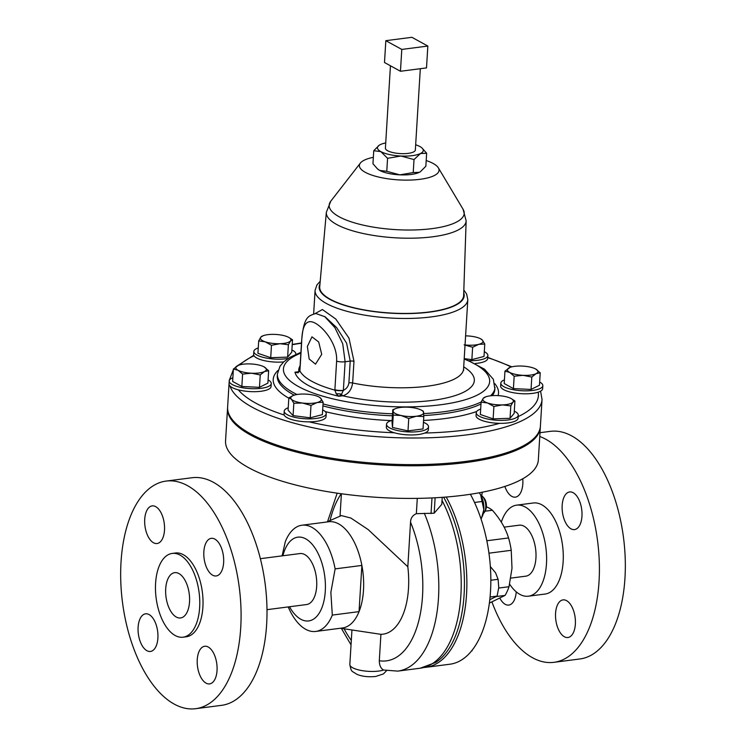 <?xml version="1.0" encoding="UTF-8"?>
<svg xmlns="http://www.w3.org/2000/svg" width="746" height="746" viewBox="0 0 746 746"><rect width="100%" height="100%" fill="white"/><g stroke="black" fill="none" stroke-linecap="round" stroke-linejoin="round"><path stroke-width="1.12" d="M504.865 486.439A18.976 9.735 -97.4 0 0 515.374 497.144A18.976 9.735 -97.4 0 0 522.834 483.762A18.976 9.735 -97.4 0 0 522.769 478.773M581.964 516.195A18.976 9.735 -97.4 0 0 569.636 491.95A18.976 9.735 -97.4 0 0 562.176 505.34A18.976 9.735 -97.4 0 0 574.504 529.585A18.976 9.735 -97.4 0 0 581.964 516.195M575.362 624.132A18.976 9.735 -97.4 0 0 563.034 599.887A18.976 9.735 -97.4 0 0 555.574 613.268A18.976 9.735 -97.4 0 0 567.902 637.513A18.976 9.735 -97.4 0 0 575.362 624.132M189.531 601.845A22.846 11.722 82.6 0 1 180.346 617.986A22.846 11.722 82.6 0 1 165.705 588.78A22.846 11.722 82.6 0 1 174.48 572.686A22.846 11.722 82.6 0 1 189.531 601.845M138.113 627.209A18.976 9.735 -97.4 0 0 150.45 651.454A18.976 9.735 -97.4 0 0 157.9 638.063A18.976 9.735 -97.4 0 0 145.573 613.818A18.976 9.735 -97.4 0 0 138.113 627.209M197.252 659.65A18.976 9.735 -97.4 0 0 209.579 683.895A18.976 9.735 -97.4 0 0 217.039 670.505A18.976 9.735 -97.4 0 0 204.702 646.26A18.976 9.735 -97.4 0 0 197.252 659.65M203.844 551.714A18.976 9.735 -97.4 0 0 216.181 575.959A18.976 9.735 -97.4 0 0 223.641 562.577A18.976 9.735 -97.4 0 0 211.304 538.332A18.976 9.735 -97.4 0 0 203.844 551.714M144.715 519.281A18.976 9.735 -97.4 0 0 157.042 543.526A18.976 9.735 -97.4 0 0 164.502 530.136A18.976 9.735 -97.4 0 0 152.175 505.891A18.976 9.735 -97.4 0 0 144.715 519.281M321.722 354.331L315.502 364.16L309.17 359.003L307.361 346.452L311.968 336.838L318.673 341.957L321.722 354.331M392.144 420.362A21.037 6.332 3.5 0 0 386.531 424.25A21.037 6.332 3.5 0 0 397.105 430.461A21.037 6.332 3.5 0 0 418.506 431.561A21.037 6.332 3.5 0 0 428.53 426.824A21.037 6.332 3.5 0 0 423.439 422.283M386.531 424.25L386.353 427.225A21.037 6.332 3.5 0 0 394.41 432.783A21.037 6.332 3.5 0 0 418.32 434.526A21.037 6.332 3.5 0 0 424.772 433.025A21.037 6.332 3.5 0 0 428.353 429.789L428.53 426.824M260.401 558.679L299.957 553.56A25.709 13.186 82.6 0 1 313.488 566.139A25.709 13.186 82.6 0 1 306.559 604.549L267.003 609.668M195.611 708.7L221.525 705.343A114.763 58.878 -97.4 0 0 266.639 624.365A114.763 58.878 -97.4 0 0 192.067 477.729L166.144 481.077A114.763 58.878 -97.4 0 0 121.029 562.055A114.763 58.878 -97.4 0 0 195.611 708.7A114.763 58.878 -97.4 0 0 240.725 627.722A114.763 58.878 -97.4 0 0 166.144 481.077M183.04 637.196L186.295 636.776A42.233 21.662 -97.4 0 0 202.903 606.974A42.233 21.662 -97.4 0 0 175.459 553.01L172.195 553.429A42.233 21.662 -97.4 0 0 155.597 583.232A42.233 21.662 -97.4 0 0 183.04 637.196A42.233 21.662 -97.4 0 0 199.648 607.393A42.233 21.662 -97.4 0 0 172.195 553.429M482.727 496.631L483.921 497.964A7.693 3.944 82.6 0 1 485.646 501.088A7.693 3.944 82.6 0 1 485.506 510.189L484.686 511.784A9.53 4.886 -97.4 0 0 484.863 500.51A9.53 4.886 -97.4 0 0 482.727 496.631A9.53 4.886 -97.4 0 0 480.909 495.297M483.268 513.528A9.53 4.886 -97.4 0 0 484.686 511.784M504.137 527.133L519.235 525.184A25.709 13.186 82.6 0 1 527.795 529.324A25.709 13.186 82.6 0 1 535.982 557.187A25.709 13.186 82.6 0 1 525.827 576.164L510.842 578.103M501.321 522.172A45.907 23.555 82.6 0 1 516.642 505.145A45.907 23.555 82.6 0 1 546.473 563.808A45.907 23.555 82.6 0 1 528.42 596.194A45.907 23.555 82.6 0 1 509.621 584.165M516.642 505.145L533.315 502.99A45.907 23.555 82.6 0 1 563.146 561.645A45.907 23.555 82.6 0 1 545.093 594.04L528.42 596.194M539.768 436.513A114.763 58.878 82.6 0 1 599.047 581.348A114.763 58.878 82.6 0 1 553.933 662.327A114.763 58.878 82.6 0 1 491.978 602.05M540.001 432.699L550.389 431.347A114.763 58.878 82.6 0 1 624.971 577.991A114.763 58.878 82.6 0 1 579.856 658.97L553.933 662.327M498.72 588.044L509.005 586.72L511.998 568.265L511.234 550.306A49.73 25.513 -97.4 0 0 508.548 537.95C505.676 528.448 500.286 519.216 492.379 510.264A49.73 25.513 -97.4 0 0 486.364 506.823M446.229 497.032A103.284 52.985 82.6 0 1 466.539 594.441A103.284 52.985 82.6 0 1 425.929 667.316A103.284 52.985 82.6 0 1 424.092 667.493M470.39 494.272A103.284 52.985 82.6 0 1 490.504 591.336A103.284 52.985 82.6 0 1 449.894 664.22L425.929 667.316M232.855 377.756A21.037 6.332 3.5 0 0 229.255 380.992A21.037 6.332 3.5 0 0 232.351 384.591A21.037 6.332 3.5 0 0 255.775 388.703A21.037 6.332 3.5 0 0 271.255 383.556A21.037 6.332 3.5 0 0 268.168 379.956A21.037 6.332 3.5 0 0 268.084 379.91M229.255 380.992L229.078 383.957A21.037 6.332 3.5 0 0 232.165 387.556A21.037 6.332 3.5 0 0 238.338 389.85A21.037 6.332 3.5 0 0 259.767 391.408A21.037 6.332 3.5 0 0 271.078 386.531L271.255 383.556M504.427 379.873A21.037 6.332 3.5 0 0 500.836 383.108A21.037 6.332 3.5 0 0 503.923 386.708A21.037 6.332 3.5 0 0 527.347 390.82A21.037 6.332 3.5 0 0 542.836 385.673A21.037 6.332 3.5 0 0 539.74 382.073A21.037 6.332 3.5 0 0 539.656 382.027M500.836 383.108L500.65 386.083A21.037 6.332 3.5 0 0 503.737 389.682A21.037 6.332 3.5 0 0 538.192 392.191A21.037 6.332 3.5 0 0 542.65 388.647L542.836 385.673M288.226 407.754A21.037 6.332 3.5 0 0 284.226 411.139A21.037 6.332 3.5 0 0 300.321 418.32A21.037 6.332 3.5 0 0 326.226 413.713A21.037 6.332 3.5 0 0 322.664 409.862M284.226 411.139L284.04 414.114A21.037 6.332 3.5 0 0 284.198 415.009A21.037 6.332 3.5 0 0 300.134 421.294A21.037 6.332 3.5 0 0 309.058 421.844A21.037 6.332 3.5 0 0 326.039 416.678L326.226 413.713M295.78 354.359A21.037 6.332 3.5 0 0 295.836 354.024A21.037 6.332 3.5 0 0 291.882 349.977M258.256 347.925A21.037 6.332 3.5 0 0 254.414 350.116A21.037 6.332 3.5 0 0 253.836 351.45A21.037 6.332 3.5 0 0 265.744 357.949A21.037 6.332 3.5 0 0 288.273 358.36M469.542 360.682A21.037 6.332 3.5 0 0 487.865 355.525A21.037 6.332 3.5 0 0 484.313 351.674M475.379 363.47A21.037 6.332 3.5 0 0 487.688 358.49L487.865 355.525M480.676 409.106A21.037 6.332 3.5 0 0 476.834 411.307A21.037 6.332 3.5 0 0 476.256 412.641A21.037 6.332 3.5 0 0 494.598 420.073A21.037 6.332 3.5 0 0 517.677 416.538A21.037 6.332 3.5 0 0 518.256 415.205A21.037 6.332 3.5 0 0 514.302 411.167M518.256 415.205L518.078 418.18A21.037 6.332 3.5 0 1 517.5 419.513A21.037 6.332 3.5 0 1 499.624 423.336A21.037 6.332 -176.5 0 1 476.079 415.615L476.256 412.641M420.315 68.707L415.345 149.993A14.995 4.513 -176.5 0 1 404.304 153.657A14.995 4.513 -176.5 0 1 387.612 150.729A14.995 4.513 -176.5 0 1 385.402 148.165L390.447 65.779M373.345 157.313A39.902 12.011 3.5 0 0 360.355 163.094A39.902 12.011 3.5 0 0 376.04 176.392A39.902 12.011 3.5 0 0 420.035 179.31A39.902 12.011 3.5 0 0 438.378 167.869A39.902 12.011 3.5 0 0 426.199 160.539M429.267 311.968A72.092 21.699 -176.5 0 1 355.665 308.163A72.092 21.699 -176.5 0 1 319.726 286.762L326.338 212.293A70.04 21.084 -176.5 0 0 361.26 233.078A70.04 21.084 -176.5 0 0 432.764 236.78A70.04 21.084 -176.5 0 0 466.147 220.844L463.639 295.565A72.092 21.699 -176.5 0 1 429.267 311.968M315.166 313.544L322.431 309.534L335.784 319.036L348.979 338.125L353.977 361.26L352.644 382.987C351.571 389.916 348.279 394.186 342.768 395.79A3.861 1.977 82.6 0 1 341.547 394.261L338.88 396.294L336.297 393.935L334.861 390.13L336.623 361.176C337.612 344.363 323.867 327.774 315.269 323.177C306.615 318.477 302.083 324.752 301.673 342.004L299.901 370.958L297.906 372.869L294.959 372.198L298.913 371.75A7.646 3.805 63.3 0 0 297.906 372.869M540.58 391.165L542.034 399.539L540.402 426.162A156.688 47.166 -176.5 0 1 465.718 461.42A156.688 47.166 -176.5 0 1 306.317 453.279A156.688 47.166 -176.5 0 1 227.623 407.027L229.246 380.404A156.688 47.166 -176.5 0 0 229.227 381.551M282.911 555.761A42.233 21.662 82.6 0 1 308.937 541.074A42.233 21.662 82.6 0 1 325.284 591.13A42.233 21.662 82.6 0 1 311.791 620.066A42.233 21.662 82.6 0 1 289.513 606.75M288.217 606.918A53.553 27.471 -97.4 0 0 315.698 631.442A53.553 27.471 -97.4 0 0 332.306 615.086L330.86 592.361L335.131 568.89A53.553 27.471 -97.4 0 0 301.953 525.221A53.553 27.471 -97.4 0 0 285.345 541.577L282.1 555.873M340.409 628.244L380.917 634.324L379.304 660.742C379.369 665.404 380.805 668.5 383.612 670.029L397.814 671.111L420.222 668.211L435.757 662.429A102.622 52.649 82.6 0 0 464.105 594.515A102.622 52.649 82.6 0 0 443.646 497.228M301.953 525.221L328.688 521.762A53.553 27.471 82.6 0 1 361.875 565.431A53.553 27.471 82.6 0 1 363.488 590.189A53.553 27.471 82.6 0 1 359.05 611.627A53.553 27.471 82.6 0 1 342.442 627.983L315.698 631.442M442.229 497.33L441.8 504.315L434.172 513.201L416.352 513.686C412.585 515.318 410.654 518.153 410.542 522.191L407.82 566.755A64.911 33.3 82.6 0 1 408.491 588.38A64.911 33.3 82.6 0 1 380.917 634.324M407.82 566.755L368.17 529.576L350.9 518.06L341.407 515.579L326.664 522.023M540.356 426.74A156.688 47.166 -176.5 0 1 540.328 427.327A156.688 47.166 -176.5 0 1 465.653 462.585A156.688 47.166 -176.5 0 1 306.252 454.445A156.688 47.166 -176.5 0 1 227.549 408.193A156.688 47.166 -176.5 0 1 227.595 407.614M227.549 408.193L225.553 440.821A156.688 47.166 3.5 0 0 304.256 487.073A156.688 47.166 3.5 0 0 463.658 495.213A156.688 47.166 3.5 0 0 538.332 459.956L540.328 427.327M253.836 351.45L253.649 354.425A21.037 6.332 3.5 0 0 254.041 355.777A21.037 6.332 3.5 0 0 283.648 361.941M335.131 568.89L361.875 565.431L359.05 611.627L332.306 615.086M385.729 142.943A22.949 6.91 3.5 0 0 380.236 144.659A22.949 6.91 3.5 0 0 379.21 145.246A22.949 6.91 3.5 0 0 380.833 151.606L373.746 150.729L372.953 163.719L377.364 168.782L379.686 170.424A22.949 6.91 3.5 0 0 399.819 174.844L386.773 171.3L387.566 158.311L400.966 156.026A22.949 6.91 3.5 0 0 420.511 153.499A22.949 6.91 3.5 0 0 421.844 147.857A22.949 6.91 3.5 0 0 419.914 146.552A22.949 6.91 3.5 0 0 415.662 144.771M386.773 171.3L379.686 170.424A22.949 6.91 -176.5 0 1 377.746 169.118A22.949 6.91 -176.5 0 1 377.588 168.978M420.446 171.683A22.949 6.91 -176.5 0 1 420.39 171.729A22.949 6.91 -176.5 0 1 419.355 172.317A22.949 6.91 -176.5 0 1 399.819 174.844L413.219 172.568L414.011 159.569L400.966 156.026A22.949 6.91 3.5 0 1 380.833 151.606L387.566 158.311M315.726 313.46L324.818 316.714L334.879 327.625L342.722 343.72L345.118 361.754L343.374 390.326C346.508 388.871 348.345 386.372 348.895 382.829L350.219 361.092L346.601 343.141L336.623 327.578L325.107 316.78L315.726 313.46C308.909 316.127 303.734 315.129 301.57 341.584A7.646 2.303 3.5 0 0 301.673 342.004M298.941 371.741A3.861 1.977 82.6 0 1 298.848 371.695A87.953 26.474 -176.5 0 1 300.097 365.782M334.87 389.757A7.646 2.303 -176.5 0 0 343.374 390.326L341.547 394.261A7.646 4.709 3.8 0 0 336.297 393.935M299.836 370.324A7.646 2.555 3.9 0 0 299.808 370.492L299.808 370.492A7.646 2.555 3.9 0 0 299.901 370.958A88.131 26.53 3.5 0 0 334.861 390.13A7.646 2.154 1.8 0 0 343.309 390.484M298.913 371.75L299.827 370.165A7.646 2.303 3.5 0 0 299.92 370.575M420.39 171.729L425.845 166.246L426.647 153.256L420.511 153.499L414.011 159.569M420.511 171.645L419.355 172.317L413.219 172.568M373.746 150.729L379.21 145.246M421.994 147.988L426.647 153.256M385.831 40.676L401.796 49.422L427.84 46.056L411.885 37.3L385.831 40.676L384.498 62.515L400.453 71.271L401.796 49.422M400.453 71.271L426.507 67.905L427.84 46.056M514.927 400.966L514.171 413.349L510.05 418.301L493.134 418.879L493.889 406.486L502.431 404.901L510.805 405.917L512.95 402.141L514.927 400.966L511.206 398.597M510.05 418.301L510.805 405.917M493.134 418.879L480.34 414.496L481.105 402.103L487.576 402.999L493.889 406.486M485.217 397.161L483.24 398.327L481.105 402.103M508.613 397.469A15.302 4.607 -176.5 0 1 511.038 398.504A15.302 4.607 -176.5 0 1 512.95 402.141A15.302 4.607 -176.5 0 1 502.431 404.901A15.302 4.607 -176.5 0 1 487.576 402.999A15.302 4.607 3.5 0 1 483.24 398.327A15.302 4.607 -176.5 0 1 485.459 396.937A15.302 4.607 -176.5 0 1 493.759 395.566A15.302 4.607 -176.5 0 1 508.613 397.469M465.038 344.941A15.302 4.607 3.5 0 0 478.783 344.335L484.779 344.046L484.014 356.439L471.873 359.628L464.795 358.714M465.597 335.859A15.302 4.607 -176.5 0 1 471.276 336.26A15.302 4.607 -176.5 0 1 480.648 338.815A15.302 4.607 -176.5 0 1 482.354 340.055A15.302 4.607 -176.5 0 1 478.783 344.335L472.628 347.235L464.133 344.839M484.779 344.046L482.354 340.055L480.648 338.815M471.873 359.628L472.628 347.235M288.618 337.313A15.302 4.607 3.5 0 1 290.53 340.95A15.302 4.607 -176.5 0 1 280.011 343.71L288.385 344.727L290.53 340.95L292.507 339.775L291.751 352.168L287.63 357.12L270.714 357.688L257.92 353.306L258.685 340.922L265.156 341.808A15.302 4.607 -176.5 0 1 260.82 337.145A15.302 4.607 -176.5 0 1 263.04 335.756A15.302 4.607 -176.5 0 1 271.339 334.385A15.302 4.607 -176.5 0 1 286.184 336.287A15.302 4.607 3.5 0 1 288.618 337.313L288.786 337.406M280.011 343.71A15.302 4.607 -176.5 0 1 265.156 341.808L271.469 345.295L280.011 343.71M262.797 335.97L260.82 337.145L258.685 340.922M292.507 339.775L289.019 337.537M270.714 357.688L271.469 345.295M287.63 357.12L288.385 344.727M323.13 402.234L322.375 414.627L310.233 417.816L293.085 415.615L288.077 410.225L288.833 397.842L291.416 399.231A15.302 4.607 -176.5 0 1 293.43 395.436A15.302 4.607 -176.5 0 1 294.987 394.942A15.302 4.607 3.5 0 1 309.627 394.447A15.302 4.607 -176.5 0 1 318.999 397.003A15.302 4.607 -176.5 0 1 320.705 398.243A15.302 4.607 -176.5 0 1 317.143 402.523A15.302 4.607 -176.5 0 1 302.494 403.026A15.302 4.607 -176.5 0 1 291.416 399.231L293.84 403.222L302.494 403.026L310.989 405.423L317.143 402.523L323.13 402.234L320.705 398.243L318.999 397.003M293.346 395.473L288.833 397.842M293.085 415.615L293.84 403.222M310.233 417.816L310.989 405.423M540.225 372.841L539.461 385.234L531.049 389.449L513.416 388.601L504.203 383.547L504.958 371.163L509.649 372.385A15.302 4.607 -176.5 0 1 509.248 367.75A15.302 4.607 -176.5 0 1 510.031 367.405A15.302 4.607 -176.5 0 1 522.275 366.072A15.302 4.607 -176.5 0 1 535.609 368.972A15.302 4.607 -176.5 0 1 535.693 369.018A15.302 4.607 -176.5 0 1 536.094 373.653A15.302 4.607 -176.5 0 1 523.067 375.331L531.805 377.056L536.094 373.653L540.225 372.841L535.609 368.972M509.649 372.385A15.302 4.607 3.5 0 0 523.067 375.331L514.171 376.217L509.649 372.385M510.031 367.405L504.958 371.163M513.416 388.601L514.171 376.217M531.049 389.449L531.805 377.056M268.653 370.725L267.889 383.118L259.468 387.323L241.844 386.484L232.631 381.43L233.386 369.037L238.067 370.268A15.302 4.607 -176.5 0 1 237.676 365.633A15.302 4.607 -176.5 0 1 238.459 365.288A15.302 4.607 -176.5 0 1 250.703 363.945A15.302 4.607 3.5 0 1 264.037 366.845L264.037 366.855A15.302 4.607 3.5 0 1 264.121 366.892A15.302 4.607 -176.5 0 1 264.522 371.527A15.302 4.607 -176.5 0 1 251.495 373.214A15.302 4.607 -176.5 0 1 238.067 370.268L242.599 374.091L251.495 373.214L260.233 374.94L264.522 371.527L268.653 370.725L264.037 366.855M238.459 365.288L233.386 369.037M241.844 386.484L242.599 374.091M259.468 387.323L260.233 374.94M489.367 603.094L505.033 595.42L496.575 596.511M486.83 540.757L508.548 537.95M492.379 510.264L484.975 511.224M511.234 550.306L488.947 553.187M505.033 595.42A49.73 25.513 -97.4 0 0 509.005 586.72M481.683 495.708A114.763 58.878 82.6 0 1 482.345 492.192M499.997 598.413A18.976 9.735 -97.4 0 0 508.772 605.071A18.976 9.735 -97.4 0 0 516.223 591.839M490.346 566.559L495.54 572.76L498.104 579.306L498.757 587.568L497.078 596.119L489.777 599.719M490.84 580.248L498.104 579.306M490.057 597.033L497.078 596.119M472.367 649.887L470.913 651.687M471.547 650.922L472.078 650.848M480.993 518.852L482.466 515.971A15.302 7.852 -97.4 0 0 483.837 509.602L480.62 494.794A15.302 7.852 -97.4 0 0 479.51 493.143A15.302 7.852 -97.4 0 0 479.445 493.059M480.816 518.33L481.496 518.246L483.837 509.602A15.302 7.852 -97.4 0 0 480.62 494.794L479.51 493.143M474.512 502.459L482.522 501.424M395.734 408.547A15.302 4.607 3.5 0 1 400.388 407.465A15.302 4.607 -176.5 0 1 415.662 408.202A15.302 4.607 -176.5 0 1 421.313 410.113A15.302 4.607 -176.5 0 1 423.644 412.575A15.302 4.607 -176.5 0 1 416.352 416.221L423.793 416.548L423.038 428.941L407.997 430.89L392.489 427.486L392.032 422.133L392.788 409.74L393.254 415.093L401.078 415.494A15.302 4.607 -176.5 0 1 393.105 411.121A15.302 4.607 3.5 0 1 395.734 408.547L392.788 409.74M416.352 416.221A15.302 4.607 -176.5 0 1 401.078 415.494L408.752 418.497L416.352 416.221M423.793 416.548L423.336 411.205L421.313 410.113M407.997 430.89L408.752 418.497M392.489 427.486L393.254 415.093M438.378 167.869L463.07 209.244A67.644 20.356 -176.5 0 1 431.962 228.64A67.644 20.356 -176.5 0 1 357.39 223.688A67.644 20.356 -176.5 0 1 330.804 201.15L326.338 212.293M463.723 292.852A72.651 21.867 -176.5 0 1 429.556 312.126A72.651 21.867 -176.5 0 1 351.562 307.361A72.651 21.867 -176.5 0 1 319.969 284.067M463.825 290.045L466.632 294.045L467.807 299.687A76.502 23.033 -176.5 0 1 431.347 316.901A76.502 23.033 -176.5 0 1 353.511 312.928A76.502 23.033 -176.5 0 1 315.082 290.343L313.646 313.917M467.807 299.687L463.574 369.009A76.502 23.033 -176.5 0 1 427.104 386.232A76.502 23.033 -176.5 0 1 352.644 382.987A3.861 1.156 3.5 0 0 348.895 382.829M463.704 366.873A87.953 26.474 -176.5 0 1 432.41 400.397A87.953 26.474 -176.5 0 1 342.768 395.79L338.88 396.294A91.991 27.686 -176.5 0 1 294.959 372.198L298.848 371.695M464.18 359.04A103.312 31.099 -176.5 0 1 440.42 404.789A103.312 31.099 -176.5 0 1 312.136 392.666A103.312 31.099 -176.5 0 1 300.871 353.128M481.151 401.991A109.009 32.815 -176.5 0 1 443.059 411.839A109.009 32.815 -176.5 0 1 423.709 413.592M392.545 413.816A109.009 32.815 -176.5 0 1 323.027 403.903M297.011 394.513A109.009 32.815 -176.5 0 1 277.409 373.998L277.288 375.975A109.009 32.815 -176.5 0 0 294.25 395.156M480.983 403.996A109.009 32.815 -176.5 0 1 442.938 413.816A109.009 32.815 -176.5 0 1 423.775 415.559M392.424 415.792A109.009 32.815 -176.5 0 1 322.906 405.88M464.217 358.49L484.583 369.223L493.386 379.332L494.887 389.291A109.009 32.815 -176.5 0 1 492.341 395.641M494.794 383.668A112.86 33.971 -176.5 0 1 498.076 395.622M476.694 411.484A112.86 33.971 -176.5 0 1 444.719 418.59A112.86 33.971 -176.5 0 1 423.551 420.464M292.199 344.717A152.827 46 -176.5 0 1 301.477 343.225M542.034 399.539A156.688 47.166 -176.5 0 1 467.35 434.797A156.688 47.166 -176.5 0 1 229.982 385.971M499.624 423.336A152.827 46 -176.5 0 1 465.56 430.022A152.827 46 -176.5 0 1 424.772 433.025M394.41 432.783A152.827 46 -176.5 0 1 309.058 421.844M284.198 415.009A152.827 46 -176.5 0 1 238.338 389.85M239.83 364.841A152.827 46 -176.5 0 1 254.041 355.777M386.475 670.785L383.435 673.918L375.667 676.473C368.076 677.191 361.754 676.435 356.7 674.216C351.413 670.458 351.497 672.724 349.837 664.49A18.976 5.707 3.5 0 0 359.367 670.085A18.976 5.707 3.5 0 0 378.67 671.074A18.976 5.707 3.5 0 0 383.612 670.029M442.042 500.445A103.433 53.069 82.6 0 1 460.888 595.224A103.433 53.069 82.6 0 1 420.222 668.211M351.31 640.404A91.805 47.101 82.6 0 1 344.092 628.822M424.315 513.276A103.433 53.069 82.6 0 1 438.48 598.124A103.433 53.069 82.6 0 1 397.814 671.111M391.342 420.595A112.86 33.971 -176.5 0 1 325.237 411.615M288.814 398.187A112.86 33.971 -176.5 0 1 278.062 370.408M538.192 392.191A152.827 46 -176.5 0 1 518.172 416.604M487.735 357.66A152.827 46 -176.5 0 1 511.224 367.013M434.172 513.201L435.123 497.768M431.039 513.602L431.999 497.927M416.352 513.686L417.284 498.375M410.542 522.191A91.805 47.101 82.6 0 1 419.522 617.725A91.805 47.101 82.6 0 1 379.304 660.742M330.077 520.531A91.805 47.101 82.6 0 1 341.248 493.74M495.008 387.305A109.009 32.815 -176.5 0 1 490.532 395.809M353.977 361.26A3.861 1.156 3.5 0 0 350.219 361.092L345.118 361.754A7.646 2.303 -176.5 0 1 336.623 361.176M360.355 163.094L330.804 201.15M320.22 281.261L316.938 284.897L315.082 290.343M463.574 369.009L463.732 370.212M300.918 352.317L289.933 357.334L283.666 361.922L279.992 366.286L277.409 373.998M301.487 342.964L292.218 344.428M253.771 355.236L235.885 366.762M233.339 369.755L229.246 380.404M349.837 664.49L351.944 630.044M341.379 628.393L351.04 644.889M340.036 516.176L341.407 493.759M327.559 521.631L337.183 493.162M487.753 357.362L511.905 366.827M463.07 209.244L466.147 220.844M301.57 341.584L299.827 370.165M485.459 396.937L484.555 397.292M263.04 335.756L262.135 336.101"/></g></svg>
